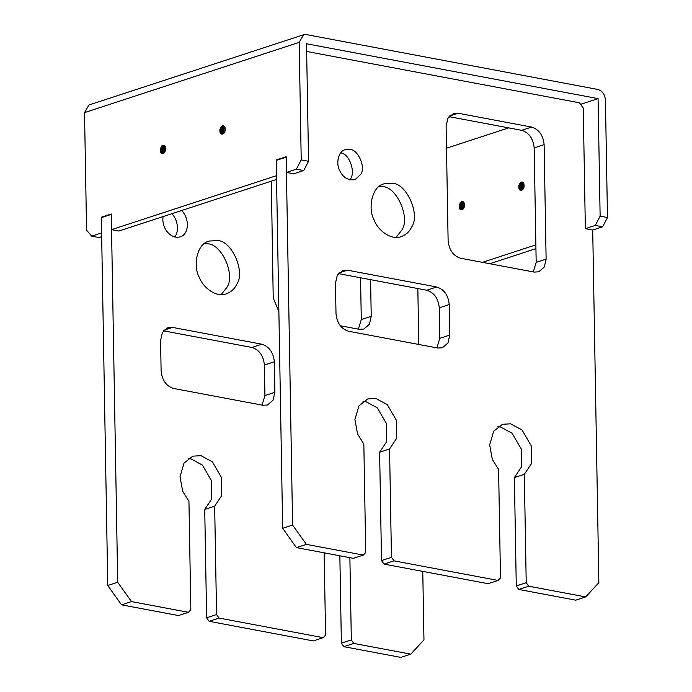 <?xml version="1.0" encoding="UTF-8"?>
<svg xmlns="http://www.w3.org/2000/svg" width="692" height="692" viewBox="0 0 692 692"><rect width="100%" height="100%" fill="white"/><g stroke="black" fill="none" stroke-linecap="round" stroke-linejoin="round"><path stroke-width="1.04" d="M101.335 217.201L111.274 213.958L117.701 582.257L107.762 585.51L101.335 217.201M121.532 604.834L131.471 601.59L188.44 612.308L178.501 615.56L121.532 604.834L107.762 585.51M188.44 612.308L190.836 609.713L188.942 501.337L182.671 491.242L180.006 476.745L184.029 463.095L192.843 456.149L200.965 455.673L212.375 461.849L221.622 477.765L221.587 495.809L214.667 506.181L216.561 614.557L206.623 617.809L204.728 509.424L214.667 506.181M188.155 458.623L191.027 458.926L202.436 465.102L211.683 481.018L211.648 499.062L204.728 509.424M209.122 621.321L219.061 618.068L323.19 637.669L313.251 640.913L209.122 621.321L206.623 617.809M324.15 552.83L325.586 635.074L323.19 637.669M351.32 639.918L341.381 643.162L343.881 646.683L353.82 643.43L351.32 639.918L349.884 557.674M341.381 643.162L339.85 555.788M353.82 643.43L410.78 654.148L400.85 657.4L343.881 646.683M417.83 288.555L418.807 344.469M422.769 571.393L423.962 639.892L410.78 654.148M262.026 405.105L264.932 395.556L264.396 365.03C263.453 355.671 259.284 349.815 251.879 347.453L163.485 330.819M262.882 405.261L267.519 404.993L273.063 400.201L274.871 392.303L274.335 361.778C273.392 352.427 269.223 346.571 261.818 344.209L172.559 327.411L167.922 327.679L162.386 332.471L160.579 340.369L161.106 370.895C162.049 380.245 166.218 386.11 173.623 388.471L262.882 405.261M358.378 329.15L361.285 319.6L360.558 277.769M340.213 325.733L359.243 329.314L363.88 329.037L369.416 324.254L371.223 316.348L370.583 279.663M271.316 181.157L273.219 297.906L278.876 311.616M221.129 294.61L226.708 287.647C235.903 275.502 221.665 243.316 207.332 243.835L204.417 243.532M217.271 240.582L209.114 241.058C196.787 243.67 192.791 266.065 199.305 277.362C202.946 287.44 216.094 297.837 226.362 293.84C231.258 291.92 234.683 288.772 236.647 284.395C245.842 272.25 231.604 240.063 217.271 240.582M174.592 236.984C178.744 233.109 178.735 220.341 171.78 213.724M163.113 216.561C161.227 227.27 170.016 239.328 180.058 236.915C188.388 234.839 190.464 219.952 181.719 210.472M216.561 614.557L219.061 618.068M131.471 601.59L117.701 582.257M306.651 51.468L579.498 102.814L583.252 108.082L585.086 212.98M286.168 156.729L276.229 159.982L282.665 528.29L292.595 525.038L286.168 156.729M353.396 558.332L363.335 555.088L306.366 544.362L296.427 547.614L353.396 558.332M363.335 555.088L365.731 552.493L363.836 444.117L357.565 434.014L354.901 419.525L358.923 405.867L367.746 398.921L375.86 398.454L387.269 404.621L396.516 420.546L396.481 438.581L389.561 448.952L379.623 452.205L381.517 560.581L391.456 557.337L389.561 448.952M363.049 401.403L365.921 401.697L377.33 407.873L386.577 423.798L386.543 441.833L379.623 452.205M498.084 580.441L393.956 560.849L384.025 564.101L488.154 583.693L498.084 580.441L500.489 577.855L498.595 469.47L492.323 459.376L489.659 444.878L493.673 431.228L502.496 424.282L510.618 423.807L522.028 429.983L531.274 445.899L531.24 463.943L524.32 474.314L514.381 477.567L521.301 467.195L521.336 449.151L512.089 433.235L500.679 427.059L497.808 426.756M516.275 585.942L526.214 582.69L528.714 586.202L518.775 589.454L516.275 585.942L514.381 477.567M526.214 582.69L524.32 474.314M528.714 586.202L585.683 596.928L598.865 582.673L592.707 230.055L585.354 228.671L595.293 225.419L600.128 216.163L598.078 98.627L580.588 104.345M518.775 589.454L575.744 600.18L585.683 596.928M437.776 348.041L442.422 347.773L447.958 342.981L449.765 335.084L449.229 304.549C448.286 295.199 444.117 289.342 436.713 286.981L347.453 270.183L342.817 270.46L337.281 275.243L335.473 283.149L336.001 313.675C336.943 323.026 341.113 328.882 348.526 331.243L437.776 348.041M436.92 347.877L439.827 338.336L439.29 307.802C438.356 298.451 434.178 292.595 426.774 290.233L338.379 273.6M534.138 272.086L538.774 271.818L544.31 267.025L546.118 259.128L544.12 144.645C543.185 135.295 539.007 129.43 531.603 127.077L458.104 113.237L453.459 113.514L447.923 118.297L446.115 126.204L448.113 240.686C449.056 250.037 453.225 255.893 460.63 258.254L534.138 272.086M533.273 271.921L536.179 262.38L534.181 147.898C533.247 138.538 529.069 132.682 521.664 130.321L449.022 116.654M392.165 183.354L384.008 183.83C371.682 186.451 367.686 208.837 374.199 220.142C377.841 230.211 390.989 240.617 401.256 236.621C406.152 234.692 409.586 231.543 411.541 227.166C420.736 215.03 406.498 182.835 392.165 183.354M396.023 237.391L401.611 230.419C410.797 218.283 396.568 186.087 382.235 186.606L379.311 186.304M349.789 149.429L345.152 149.697C338.154 151.185 335.88 163.909 339.582 170.327C342.825 177.446 347.946 180.569 354.953 179.686L360.8 174.323C366.025 167.421 357.937 149.135 349.789 149.429M349.486 179.764C356.224 174.73 350.308 153.849 340.689 152.871M292.595 525.038L306.366 544.362M393.956 560.849L391.456 557.337M296.427 547.614L282.665 528.29M381.517 560.581L384.025 564.101M464.522 205.161C464.401 207.513 463.597 209.053 462.1 209.788C459.895 210.204 458.934 208.655 459.203 205.152L460.786 202.073C463 200.792 464.246 201.822 464.522 205.161M508.672 127.882L446.504 148.218M585.095 213.413L585.354 228.671M535.876 244.864L482.411 262.355M524.138 185.655C524.026 188.008 523.221 189.547 521.725 190.283C519.519 190.698 518.559 189.15 518.827 185.638L520.41 182.567C522.624 181.287 523.87 182.316 524.138 185.655M308.563 161.297L303.727 170.552L296.384 169.168L301.219 159.913L308.563 161.297L306.513 43.76L598.078 98.627M301.219 159.913L299.169 42.376L303.572 34.764L306.357 34.6L597.914 89.467C602.36 90.886 604.869 94.397 605.431 100.011L607.481 217.547L600.128 216.163M296.384 169.168L286.445 172.42L286.177 157.162L276.238 160.406L276.506 175.673L111.55 229.649L111.282 214.382L101.343 217.634L101.612 232.901L91.673 236.145L86.569 230.142L84.519 112.606L88.931 104.994L303.572 34.764M221.501 126.316L219.909 129.387C219.641 132.899 220.61 134.447 222.815 134.032C224.303 133.296 225.108 131.757 225.229 129.404C224.961 126.065 223.715 125.036 221.501 126.316L221.241 126.567M161.876 145.83L160.293 148.901C160.016 152.404 160.985 153.953 163.191 153.537C164.679 152.802 165.492 151.263 165.604 148.91C165.336 145.571 164.09 144.541 161.876 145.83L161.617 146.073M535.945 248.627L489.763 263.738M607.481 217.547L602.646 226.803L592.707 230.055M303.727 170.552L293.797 173.804L286.445 172.42M91.673 236.145L99.025 237.529L101.681 236.664M111.55 229.649L118.894 231.033L276.575 179.444M602.646 226.803L595.293 225.419M464.531 204.884L463.83 208.102M464.254 203.163L463.078 205.204L462.81 209.391M463.13 202.825L461.849 204.97L461.694 209.494M463.156 201.692L460.63 204.745L460.474 209.261M461.754 201.545L459.203 205.152M461.521 209.884L460.431 208.681L460.561 204.901L462.887 202.332L463.744 202.28L462.576 202.272L460.258 204.849L460.119 208.621L462.1 209.788M464.522 204.555L463.692 208.361L464.522 204.555M463.77 203.552L462.922 205.178L462.611 209.183M461.72 209.875L461.235 207.859L462.541 203.327L461.702 204.944L461.391 208.958M461.322 203.093L460.474 204.711L460.163 208.725L460.682 204.192L463.034 201.631M464.531 204.944L463.839 208.093M464.323 203.37L463.017 205.36L462.939 209.287M463.995 202.6L461.789 205.135L461.651 208.915L462.187 209.762M524.155 185.378L523.455 188.596M523.879 183.657L522.702 185.698L522.434 189.885M522.754 183.319L521.474 185.465L521.318 189.989M522.771 182.186L520.254 185.231L520.099 189.755M521.379 182.039L518.827 185.638M521.145 190.369L520.047 189.175L520.185 185.395L522.512 182.818L523.368 182.775L522.201 182.766L519.882 185.335L519.744 189.115L521.725 190.283M524.147 185.049L523.316 188.855L524.147 185.049M523.394 184.046L522.547 185.664L522.235 189.677M522.166 183.812L521.327 185.439L521.007 189.444M520.946 183.579L520.099 185.205L519.787 189.219L520.168 185.024L522.659 182.126M524.147 185.439L523.463 188.579M523.948 183.864L522.642 185.854L522.564 189.781M523.619 183.086L521.413 185.629L521.275 189.4L521.811 190.248M165.613 148.694L164.93 151.842L165.613 148.633M165.405 147.119L164.099 149.117L164.021 153.036M165.085 146.349L162.88 148.884L162.741 152.664L163.269 153.512M163.191 153.537L161.21 152.37L161.348 148.598L163.667 146.021L164.834 146.029L163.969 146.081L161.651 148.65L161.513 152.43L162.611 153.633M165.604 148.304L164.774 152.11L165.604 148.304M164.852 147.301L164.013 148.927L163.701 152.932M163.632 147.067L162.784 148.694L162.473 152.707M162.404 146.842L161.565 148.46L161.245 152.474M165.336 146.912L164.168 148.953L163.9 153.14M164.212 146.574L162.94 148.719L162.784 153.243M164.238 145.441L161.712 148.495L161.556 153.01M162.836 145.294L160.293 148.901M225.237 129.188L224.554 132.328L225.237 129.127M225.03 127.613L223.724 129.603L223.646 133.53M224.701 126.835L222.504 129.378L222.366 133.149L222.893 133.997M222.815 134.032L220.835 132.864L220.964 129.084L223.291 126.515L224.459 126.524L223.594 126.567L221.276 129.145L221.137 132.925L222.236 134.118M225.229 128.798L224.398 132.605L225.229 128.798M223.404 133.729L223.637 129.404L224.476 127.795L223.637 129.413L223.326 133.426M223.257 127.562L222.409 129.188L222.097 133.193M223.767 125.883L221.18 128.954L220.869 132.968L221.379 128.461L223.75 125.875M224.961 127.406L223.784 129.447L223.525 133.634M223.836 127.069L222.565 129.214L222.409 133.738M223.862 125.935L221.336 128.989L221.18 133.504M222.461 125.788L219.909 129.387M264.932 395.556L274.871 392.303M164.021 330.205L172.559 327.411M251.879 347.453L261.818 344.209M264.396 365.03L274.335 361.778M361.285 319.6L371.223 316.348M449.765 335.084L439.827 338.336M347.453 270.183L338.916 272.977M436.713 286.981L426.774 290.233M449.229 304.549L439.29 307.802M546.118 259.128L536.179 262.38M458.104 113.237L449.558 116.04M531.603 127.077L521.664 130.321M544.12 144.645L534.181 147.898M299.169 42.376L84.519 112.606M463.761 203.56L462.697 209.486M523.386 184.046L522.624 185.473L522.235 189.669M523.325 182.662L521.465 185.075L521.37 190.412M165.284 146.773L163.546 151.868L163.779 153.235M164.791 145.917L162.862 148.495L162.317 151.392L162.836 153.667M164.125 145.381L161.625 148.287L161.089 150.977L161.677 153.563M223.248 127.57L222.435 134.118"/></g></svg>
